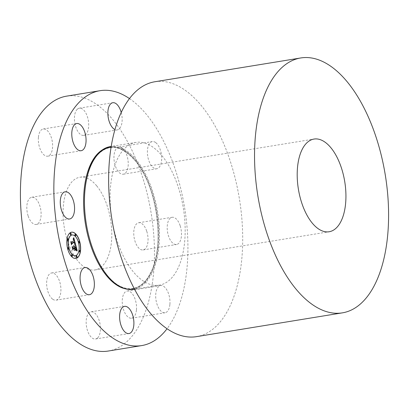 <?xml version="1.0" encoding="UTF-8"?>
<svg xmlns="http://www.w3.org/2000/svg" width="409" height="409" viewBox="0 0 409 409"><rect width="100%" height="100%" fill="white"/><g stroke="black" fill="none" stroke-linecap="round" stroke-linejoin="round"><path stroke-width="0.31" stroke-dasharray="2.04 1.53" d="M28.103 215.845A13.773 6.887 -99.3 0 1 31.749 197.25A13.773 6.887 -99.3 0 1 39.831 205.839A13.773 6.887 -99.3 0 1 36.186 224.439A13.773 6.887 -99.3 0 1 28.103 215.845M129.51 98.6A129.137 64.566 -99.3 0 1 146.407 114.402A129.137 64.566 -99.3 0 1 167.046 328.739M121.238 112.557A13.773 6.887 -99.3 0 1 119.101 129.014A13.773 6.887 -99.3 0 1 117.23 129.919A13.773 6.887 -99.3 0 1 114.98 129.576M155.788 142.649A13.773 6.887 -99.3 0 1 161.667 157.388A13.773 6.887 -99.3 0 1 156.754 168.753A13.773 6.887 -99.3 0 1 153.283 167.67A13.773 6.887 -99.3 0 1 147.404 152.93A13.773 6.887 -99.3 0 1 152.317 141.565A13.773 6.887 -99.3 0 1 155.788 142.649M180.211 225.886A13.773 6.887 -99.3 0 1 176.565 244.485A13.773 6.887 -99.3 0 1 168.482 235.891A13.773 6.887 -99.3 0 1 172.128 217.291A13.773 6.887 -99.3 0 1 180.211 225.886M169.878 304.582A13.773 6.887 -99.3 0 1 165.057 312.742A13.773 6.887 -99.3 0 1 155.798 293.713A13.773 6.887 -99.3 0 1 160.619 285.554A13.773 6.887 -99.3 0 1 169.878 304.582M66.647 96.141A129.137 64.566 -99.3 0 1 112.956 119.857A129.137 64.566 -99.3 0 1 154.418 257.9A129.137 64.566 -99.3 0 1 108.221 351.045M38.436 137.148A13.773 6.887 -99.3 0 1 43.257 128.988A13.773 6.887 -99.3 0 1 52.516 148.022A13.773 6.887 -99.3 0 1 47.695 156.177A13.773 6.887 -99.3 0 1 38.436 137.148M77.47 109.085A13.773 6.887 -99.3 0 1 79.346 108.186A13.773 6.887 -99.3 0 1 87.961 118.692A13.773 6.887 -99.3 0 1 85.655 134.469A13.773 6.887 -99.3 0 1 83.779 135.374A13.773 6.887 -99.3 0 1 75.164 124.868A13.773 6.887 -99.3 0 1 77.47 109.085M122.342 148.104A13.773 6.887 -99.3 0 1 128.221 162.843A13.773 6.887 -99.3 0 1 123.303 174.208A13.773 6.887 -99.3 0 1 119.837 173.125A13.773 6.887 -99.3 0 1 113.958 158.385A13.773 6.887 -99.3 0 1 118.871 147.02A13.773 6.887 -99.3 0 1 122.342 148.104M146.765 231.341A13.773 6.887 -99.3 0 1 143.114 249.94A13.773 6.887 -99.3 0 1 135.036 241.346A13.773 6.887 -99.3 0 1 138.682 222.747A13.773 6.887 -99.3 0 1 146.765 231.341M136.432 310.042A13.773 6.887 -99.3 0 1 131.606 318.197A13.773 6.887 -99.3 0 1 122.352 299.168A13.773 6.887 -99.3 0 1 127.173 291.009A13.773 6.887 -99.3 0 1 136.432 310.042M97.398 338.1A13.773 6.887 -99.3 0 1 95.522 339.005A13.773 6.887 -99.3 0 1 86.902 328.499A13.773 6.887 -99.3 0 1 89.213 312.716A13.773 6.887 -99.3 0 1 91.084 311.811A13.773 6.887 -99.3 0 1 99.704 322.323A13.773 6.887 -99.3 0 1 97.398 338.1M52.526 299.081A13.773 6.887 -99.3 0 1 46.646 284.342A13.773 6.887 -99.3 0 1 51.56 272.977A13.773 6.887 -99.3 0 1 55.031 274.061A13.773 6.887 -99.3 0 1 60.91 288.805A13.773 6.887 -99.3 0 1 55.997 300.165A13.773 6.887 -99.3 0 1 52.526 299.081M71.524 232.2A13.303 6.651 80.7 0 0 71.457 232.21A13.303 6.651 80.7 0 0 70.276 232.639A13.303 6.651 80.7 0 0 67.26 247.634A13.303 6.651 80.7 0 0 75.742 258.473A13.303 6.651 80.7 0 0 75.808 258.462M110.338 146.586A72.316 36.161 -99.3 0 1 136.269 159.868A72.316 36.161 -99.3 0 1 159.49 237.169A72.316 36.161 -99.3 0 1 133.62 289.332M75.353 255.676A10.481 5.24 80.7 0 0 76.217 255.354A10.481 5.24 80.7 0 0 78.605 243.606A10.481 5.24 80.7 0 0 71.979 234.986M79.203 242.997A0.808 0.404 80.7 0 0 79.213 242.992A0.808 0.404 80.7 0 0 79.407 242.154A0.808 0.404 80.7 0 0 78.947 241.428M76.764 257.476A0.808 0.404 80.7 0 0 76.769 257.471A0.808 0.404 80.7 0 0 76.964 256.627A0.808 0.404 80.7 0 0 76.509 255.906M79.719 251.939A0.808 0.404 80.7 0 0 79.724 251.939A0.808 0.404 80.7 0 0 79.924 251.095A0.808 0.404 80.7 0 0 79.464 250.374M68.38 249.239A0.808 0.404 80.7 0 0 68.385 249.234A0.808 0.404 80.7 0 0 68.584 248.391A0.808 0.404 80.7 0 0 68.124 247.67M72.066 256.356A0.808 0.404 80.7 0 0 72.071 256.351A0.808 0.404 80.7 0 0 72.27 255.507A0.808 0.404 80.7 0 0 71.81 254.787M70.823 234.761A0.808 0.404 80.7 0 0 70.829 234.756A0.808 0.404 80.7 0 0 71.023 233.912A0.808 0.404 80.7 0 0 70.568 233.191M75.517 235.881A0.808 0.404 80.7 0 0 75.527 235.875A0.808 0.404 80.7 0 0 75.721 235.037A0.808 0.404 80.7 0 0 75.261 234.311M67.863 240.293A0.808 0.404 80.7 0 0 67.874 240.287A0.808 0.404 80.7 0 0 68.068 239.449A0.808 0.404 80.7 0 0 67.608 238.723M111.954 219.592A72.316 36.161 -99.3 0 1 135.998 142.398A72.316 36.161 -99.3 0 1 161.933 155.681A72.316 36.161 -99.3 0 1 185.149 232.987A72.316 36.161 -99.3 0 1 159.28 285.15A72.316 36.161 -99.3 0 1 133.344 271.862A72.316 36.161 -99.3 0 1 111.954 219.597L111.954 219.597M154.893 81.749A129.137 64.566 -99.3 0 1 201.202 105.466A129.137 64.566 -99.3 0 1 242.66 243.508A129.137 64.566 -99.3 0 1 196.468 336.653M73.692 237.844L73.099 238.917M73.226 238.887L73.727 239.209L74.131 240.523M74.044 240.533L73.584 239.423M73.247 239.229L73.058 239.423L73.727 239.679M73.646 239.7L73.932 240.64L71.299 242.159M70.987 241.791L71.498 243.749M74.453 241.688L74.719 243.079L74.397 243.958L75.363 244.285M74.806 243.35L74.535 243.503L74.423 242.179M74.474 244.25L75.19 244.654M74.336 242.194L74.596 243.299M74.382 242.026L71.611 243.57L71.401 244.546L70.706 241.888L71.473 244.608M71.488 244.531L71.672 243.723M75.624 245.129L75.399 245.758L74.28 246.402M73.584 245.584L74.06 246.53L73.543 245.845L73.865 246.642L72.725 247.302M72.352 246.842L72.914 248.999M74.351 247.644L74.632 250.017M75.716 247.404L76.089 249.689L75.798 247.389M75.808 246.801L76.115 249.413M75.767 247.271L74.663 247.854M76.401 249.372L76.018 250.124L76.882 250.456M76.069 250.426L76.872 250.988M75.609 249.807L74.469 250.579M74.254 248.248L74.55 249.388L74.331 248.232M74.3 248.115L73.053 248.779L72.792 249.858L71.994 246.816L72.868 249.935M72.889 249.843L73.155 248.882M96.713 185.87A46.958 23.482 80.7 0 0 79.873 177.245A46.958 23.482 80.7 0 0 63.078 211.121A46.958 23.482 80.7 0 0 78.15 261.315A46.958 23.482 80.7 0 0 94.99 269.94A46.958 23.482 80.7 0 0 111.79 236.07A46.958 23.482 80.7 0 0 96.713 185.87M102.572 149.75A71.846 35.926 -99.3 0 1 135.082 160.425A71.846 35.926 -99.3 0 1 157.828 243.902A71.846 35.926 -99.3 0 1 125.251 288.8M111.115 147.204A71.611 35.808 -99.3 0 1 135.783 160.492A71.611 35.808 -99.3 0 1 156.003 259.485A71.611 35.808 -99.3 0 1 107.475 275.543A71.611 35.808 -99.3 0 1 86.294 223.805C90.026 245.318 97.076 262.542 107.444 275.487C122.495 294.02 140.793 292.921 150.512 272.951C165.42 245.937 157.148 185.492 135.123 160.66C121.468 145.277 108.983 143.314 97.659 154.771C86.289 166.969 81.503 195.645 86.289 223.779M31.749 197.25L65.2 191.795M36.186 224.439L69.632 218.984M43.257 128.988L76.708 123.533M47.695 156.177L81.14 150.722M79.346 108.186L112.792 102.725M83.779 135.374L117.23 129.919M123.303 174.208L156.754 168.753M118.871 147.02L152.317 141.565M143.114 249.94L176.565 244.485M138.682 222.747L172.128 217.291M131.606 318.197L165.057 312.742M127.173 291.009L160.619 285.554M95.522 339.005L128.968 333.55M91.084 311.811L124.535 306.356M51.56 272.977L85.011 267.522M55.997 300.165L89.443 294.71M135.998 142.398L111.243 146.437M159.28 285.15L134.525 289.183M79.873 177.245L314.01 139.06M94.99 269.94L329.127 231.755"/><path stroke-width="0.61" d="M61.554 210.39A13.773 6.887 -99.3 0 1 65.2 191.795A13.773 6.887 -99.3 0 1 73.277 200.384A13.773 6.887 -99.3 0 1 69.632 218.984A13.773 6.887 -99.3 0 1 61.554 210.39M167.046 328.739A129.137 64.566 -99.3 0 1 141.667 345.59A129.137 64.566 -99.3 0 1 95.358 321.873A129.137 64.566 -99.3 0 1 53.896 183.83A129.137 64.566 -99.3 0 1 100.093 90.686A129.137 64.566 -99.3 0 1 129.51 98.6M71.882 131.693A13.773 6.887 -99.3 0 1 76.708 123.533A13.773 6.887 -99.3 0 1 85.962 142.567A13.773 6.887 -99.3 0 1 81.14 150.722A13.773 6.887 -99.3 0 1 71.882 131.693M114.98 129.576A13.773 6.887 -99.3 0 1 108.186 117.26A13.773 6.887 -99.3 0 1 110.916 103.63A13.773 6.887 -99.3 0 1 112.792 102.725A13.773 6.887 -99.3 0 1 121.238 112.557M130.844 332.645A13.773 6.887 -99.3 0 1 128.968 333.55A13.773 6.887 -99.3 0 1 120.353 323.044A13.773 6.887 -99.3 0 1 122.659 307.261A13.773 6.887 -99.3 0 1 124.535 306.356A13.773 6.887 -99.3 0 1 133.15 316.863A13.773 6.887 -99.3 0 1 130.844 332.645M85.972 293.626A13.773 6.887 -99.3 0 1 80.092 278.887A13.773 6.887 -99.3 0 1 85.011 267.522A13.773 6.887 -99.3 0 1 88.477 268.606A13.773 6.887 -99.3 0 1 94.356 283.35A13.773 6.887 -99.3 0 1 89.443 294.71A13.773 6.887 -99.3 0 1 85.972 293.626M77.056 258.028A13.303 6.651 80.7 0 0 80.067 243.033A13.303 6.651 80.7 0 0 71.59 232.189A13.303 6.651 80.7 0 0 70.409 232.619A13.303 6.651 80.7 0 0 67.393 247.614A13.303 6.651 80.7 0 0 75.875 258.452A13.303 6.651 80.7 0 0 77.056 258.028M141.667 345.59L108.221 351.045A129.137 64.566 -99.3 0 1 61.907 327.328A129.137 64.566 -99.3 0 1 20.45 189.285A129.137 64.566 -99.3 0 1 66.647 96.141L100.093 90.686M75.808 258.462A13.303 6.651 80.7 0 0 76.923 258.048A13.303 6.651 80.7 0 0 79.949 243.12A13.303 6.651 80.7 0 0 71.524 232.2M134.525 289.183L133.62 289.332A72.316 36.161 -99.3 0 1 107.685 276.049A72.316 36.161 -99.3 0 1 84.469 198.748A72.316 36.161 -99.3 0 1 110.338 146.586L111.243 146.437M71.979 234.986A10.481 5.24 80.7 0 0 71.912 234.996A10.481 5.24 80.7 0 0 70.977 235.333A10.481 5.24 80.7 0 0 68.605 247.148A10.481 5.24 80.7 0 0 75.287 255.691A10.481 5.24 80.7 0 0 75.353 255.676M78.942 241.433A0.808 0.404 80.7 0 0 78.758 242.338A0.808 0.404 80.7 0 0 79.274 242.997A0.808 0.404 80.7 0 0 79.346 242.972A0.808 0.404 80.7 0 0 79.525 242.062A0.808 0.404 80.7 0 0 79.014 241.407A0.808 0.404 80.7 0 0 78.942 241.433A0.808 0.404 80.7 0 0 78.881 241.428A0.808 0.404 80.7 0 0 78.809 241.453A0.808 0.404 80.7 0 0 78.625 242.363A0.808 0.404 80.7 0 0 79.142 243.018A0.808 0.404 80.7 0 0 79.203 242.997M76.503 255.906A0.808 0.404 80.7 0 0 76.319 256.816A0.808 0.404 80.7 0 0 76.831 257.476A0.808 0.404 80.7 0 0 76.902 257.45A0.808 0.404 80.7 0 0 77.086 256.54A0.808 0.404 80.7 0 0 76.575 255.881A0.808 0.404 80.7 0 0 76.503 255.906A0.808 0.404 80.7 0 0 76.437 255.906A0.808 0.404 80.7 0 0 76.365 255.932A0.808 0.404 80.7 0 0 76.186 256.837A0.808 0.404 80.7 0 0 76.698 257.496A0.808 0.404 80.7 0 0 76.764 257.476M79.464 250.374A0.808 0.404 80.7 0 0 79.397 250.369A0.808 0.404 80.7 0 0 79.326 250.4A0.808 0.404 80.7 0 0 79.142 251.305A0.808 0.404 80.7 0 0 79.653 251.964A0.808 0.404 80.7 0 0 79.719 251.939M68.119 247.67A0.808 0.404 80.7 0 0 67.935 248.58A0.808 0.404 80.7 0 0 68.451 249.239A0.808 0.404 80.7 0 0 68.523 249.214A0.808 0.404 80.7 0 0 68.702 248.304A0.808 0.404 80.7 0 0 68.191 247.644A0.808 0.404 80.7 0 0 68.119 247.67A0.808 0.404 80.7 0 0 68.058 247.67A0.808 0.404 80.7 0 0 67.986 247.696A0.808 0.404 80.7 0 0 67.802 248.6A0.808 0.404 80.7 0 0 68.313 249.26A0.808 0.404 80.7 0 0 68.38 249.239M71.805 254.787A0.808 0.404 80.7 0 0 71.621 255.697A0.808 0.404 80.7 0 0 72.137 256.356A0.808 0.404 80.7 0 0 72.209 256.331A0.808 0.404 80.7 0 0 72.388 255.421A0.808 0.404 80.7 0 0 71.877 254.761A0.808 0.404 80.7 0 0 71.805 254.787A0.808 0.404 80.7 0 0 71.744 254.787A0.808 0.404 80.7 0 0 71.672 254.812A0.808 0.404 80.7 0 0 71.488 255.717A0.808 0.404 80.7 0 0 71.999 256.377A0.808 0.404 80.7 0 0 72.066 256.356M70.568 233.191A0.808 0.404 80.7 0 0 70.496 233.191A0.808 0.404 80.7 0 0 70.425 233.217A0.808 0.404 80.7 0 0 70.241 234.127A0.808 0.404 80.7 0 0 70.757 234.781A0.808 0.404 80.7 0 0 70.823 234.761M75.256 234.316A0.808 0.404 80.7 0 0 75.072 235.221A0.808 0.404 80.7 0 0 75.588 235.881A0.808 0.404 80.7 0 0 75.66 235.855A0.808 0.404 80.7 0 0 75.844 234.945A0.808 0.404 80.7 0 0 75.328 234.291A0.808 0.404 80.7 0 0 75.256 234.316A0.808 0.404 80.7 0 0 75.195 234.311A0.808 0.404 80.7 0 0 75.123 234.337A0.808 0.404 80.7 0 0 74.939 235.247A0.808 0.404 80.7 0 0 75.455 235.901A0.808 0.404 80.7 0 0 75.517 235.881M67.603 238.728A0.808 0.404 80.7 0 0 67.419 239.638A0.808 0.404 80.7 0 0 67.935 240.293A0.808 0.404 80.7 0 0 68.006 240.267A0.808 0.404 80.7 0 0 68.191 239.357A0.808 0.404 80.7 0 0 67.674 238.703A0.808 0.404 80.7 0 0 67.603 238.728A0.808 0.404 80.7 0 0 67.541 238.723A0.808 0.404 80.7 0 0 67.47 238.749A0.808 0.404 80.7 0 0 67.286 239.659A0.808 0.404 80.7 0 0 67.802 240.313A0.808 0.404 80.7 0 0 67.863 240.293M342.353 312.859A129.137 64.566 -99.3 0 1 296.044 289.143A129.137 64.566 -99.3 0 1 254.582 151.1A129.137 64.566 -99.3 0 1 300.779 57.955A129.137 64.566 -99.3 0 1 347.093 81.672A129.137 64.566 -99.3 0 1 388.55 219.715A129.137 64.566 -99.3 0 1 342.353 312.859L196.468 336.653A129.137 64.566 -99.3 0 1 150.154 312.936A129.137 64.566 -99.3 0 1 111.954 219.597L111.954 219.597A72.316 36.161 -99.3 0 1 111.954 219.592M71.115 235.313A10.481 5.24 80.7 0 0 68.738 247.128A10.481 5.24 80.7 0 0 75.42 255.666A10.481 5.24 80.7 0 0 76.35 255.328A10.481 5.24 80.7 0 0 78.722 243.519A10.481 5.24 80.7 0 0 72.045 234.976A10.481 5.24 80.7 0 0 71.115 235.313M79.458 250.374A0.808 0.404 80.7 0 0 79.274 251.284A0.808 0.404 80.7 0 0 79.791 251.944A0.808 0.404 80.7 0 0 79.862 251.913A0.808 0.404 80.7 0 0 80.041 251.008A0.808 0.404 80.7 0 0 79.53 250.349A0.808 0.404 80.7 0 0 79.458 250.374M70.962 234.735A0.808 0.404 80.7 0 0 71.146 233.825A0.808 0.404 80.7 0 0 70.629 233.171A0.808 0.404 80.7 0 0 70.558 233.196A0.808 0.404 80.7 0 0 70.379 234.101A0.808 0.404 80.7 0 0 70.89 234.761A0.808 0.404 80.7 0 0 70.962 234.735M111.954 219.597L111.954 219.597A129.137 64.566 -99.3 0 1 154.893 81.749L300.779 57.955M75.496 244.26L73.778 237.644L73.17 238.922L73.773 239.055L74.264 240.502L73.712 239.388L73.216 239.234L74.065 240.615L71.432 242.133L70.921 241.535L71.585 244.071L71.698 243.253L74.586 241.663L74.857 242.977L74.53 243.938L75.496 244.26M75.399 244.679L74.474 244.209L75.399 244.679M74.668 243.381L74.499 241.954L71.744 243.544L71.534 244.521L70.839 241.862L71.539 244.868L71.81 243.703L74.469 242.174L74.714 243.36M77.183 250.553L75.675 244.792L75.532 245.737L74.418 246.382L73.753 245.497L74.193 246.509L73.676 245.824L73.998 246.622L72.858 247.276L72.281 246.571L72.991 249.296L73.15 248.391L74.484 247.619L74.816 248.892L74.622 250.078L75.731 249.439L74.832 247.972L75.854 247.379L76.222 249.664L75.885 247.2L74.796 247.828L74.704 247.491L75.946 246.78L76.427 248.923L76.151 250.103L77.183 250.553M77.004 250.968L76.069 250.4L77.004 250.968M74.602 250.559L75.747 249.73L74.602 250.559M74.387 248.227L74.683 249.362L74.423 248.048L73.185 248.759L72.925 249.838L72.127 246.796L72.935 250.19L73.252 248.876L74.387 248.227L73.155 248.882M75.384 244.209L73.692 237.844M73.584 239.423L73.216 239.234M71.432 242.133L70.987 241.791M71.498 243.749L71.565 243.273L74.586 241.663M75.333 244.638L74.474 244.25M71.81 243.703L74.469 242.174M77.015 250.436L75.624 245.129M74.418 246.382L73.727 245.553M72.858 247.276L72.352 246.842M72.914 248.999L73.017 248.411L74.484 247.619M74.632 250.017L75.599 249.459L74.699 247.992L75.854 247.379M74.796 247.828L74.571 247.511L75.946 246.78M77.153 250.942L76.069 250.426M74.602 250.502L75.609 249.807M312.287 223.13A46.958 23.482 -99.3 0 1 297.21 172.93A46.958 23.482 -99.3 0 1 314.01 139.06A46.958 23.482 -99.3 0 1 330.85 147.685A46.958 23.482 -99.3 0 1 345.922 197.879A46.958 23.482 -99.3 0 1 329.127 231.755A46.958 23.482 -99.3 0 1 312.287 223.13M125.251 288.8A71.846 35.926 -99.3 0 1 106.683 275.85A71.846 35.926 -99.3 0 1 83.656 205.911A71.846 35.926 -99.3 0 1 102.572 149.75M86.294 223.805A71.611 35.808 -99.3 0 1 111.115 147.204"/></g></svg>

